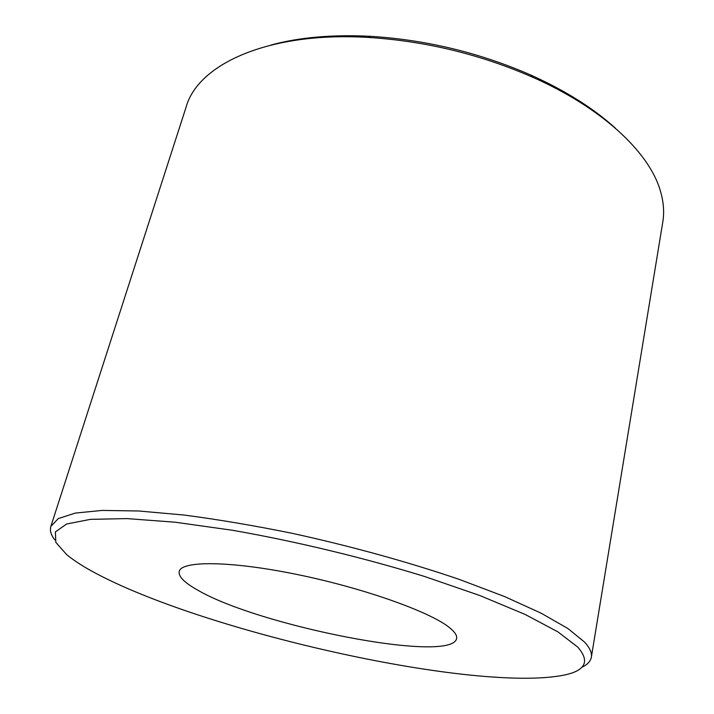 <?xml version="1.0" encoding="UTF-8"?>
<svg xmlns="http://www.w3.org/2000/svg" width="714" height="714" viewBox="0 0 714 714"><rect width="100%" height="100%" fill="white"/><g stroke="black" fill="none" stroke-linecap="round" stroke-linejoin="round"><path stroke-width="1.07" d="M271.025 45.018C299.496 37.298 332.688 34.397 370.593 36.334C426.347 39.832 479.808 52.765 530.993 75.131C565.586 90.74 593.789 108.492 615.584 128.368M591.353 657.183L662.788 222.045C664.493 211.862 663.556 201.036 659.968 189.558C648.482 151.823 602.241 107.984 532.698 77.237C480.174 54.3 425.312 41.028 368.112 37.423C268.196 31.434 198.108 64.278 186.22 106.752L50.855 526.414L58.28 518.578L75.282 513.089L102.147 510.421L138.623 510.983L183.739 515.008C217.6 519.417 253.818 525.531 292.392 533.358C350.869 546.139 409.149 562.257 459.53 579.491L504.798 596.654L541.292 613.264L567.978 628.579L584.534 642.073C589.835 647.866 592.111 652.899 591.353 657.183C590.594 661.325 587.372 664.716 581.696 667.367M577.724 647.071L557.937 631.881L525.093 614.424L479.933 595.565L424.464 576.439C363.355 557.616 295.525 541.292 232.862 530.332L175.207 522.22L127.003 518.605L90.482 519.346L66.634 523.996L55.38 531.921L55.826 542.372L66.67 554.626C74.434 561.025 84.957 567.684 98.255 574.6C210.942 633.479 476.782 692.803 564.399 675.042C585.641 670.544 590.085 661.218 577.724 647.071M54.791 539.891C50.953 534.947 49.641 530.448 50.855 526.414M449.588 627.704C454.872 631.979 457.21 635.585 456.603 638.53C451.551 664.136 256.915 625.705 196.537 589.452C184.025 582.303 178.25 576.296 179.232 571.423C181.401 560.597 230.381 560.776 297.06 574.475C363.676 588.077 430.596 611.996 449.588 627.704M370.593 36.334L368.112 37.423M530.993 75.131L532.698 77.237"/></g></svg>

